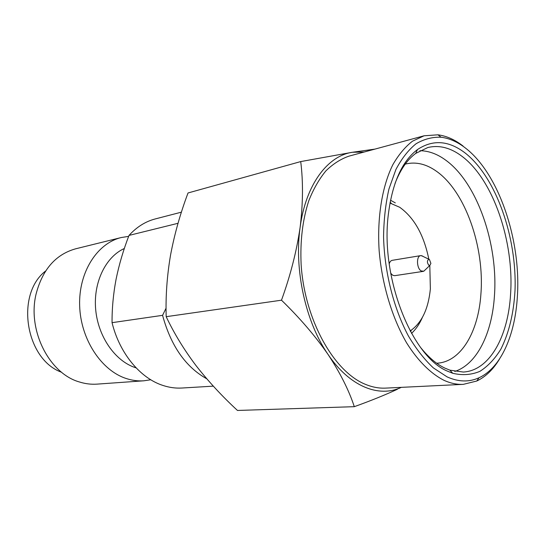 <?xml version="1.0" encoding="UTF-8"?>
<svg xmlns="http://www.w3.org/2000/svg" width="545" height="545" viewBox="0 0 545 545"><rect width="100%" height="100%" fill="white"/><g stroke="black" fill="none" stroke-linecap="round" stroke-linejoin="round"><path stroke-width="0.82" d="M465.546 148.124C498.913 173.746 521.088 240.107 517.396 296.112C515.236 334.78 501.053 367.725 479.055 377.74C469.143 382.29 458.481 382.004 447.077 376.868L433.418 367.943C424.453 359.571 416.101 348.889 408.362 335.904C393.64 308.307 384.436 271.846 383.564 236.871C383.809 219.649 385.608 203.666 388.973 188.924L395.895 169.536C401.699 158.52 408.423 149.93 416.067 143.757C424.071 139.064 432.417 136.89 441.103 137.238C449.448 138.294 457.596 141.925 465.546 148.124M388.251 215.112C380.424 277.93 411.931 356.852 447.534 371.186L452.725 373.27C462.303 375.553 471.35 374.919 479.873 371.356C487.911 366.267 494.915 358.862 500.875 349.141C509.016 332.852 513.724 313.293 515.011 290.458C517.069 237.463 496.154 177.248 465.157 153.002C448.739 140.453 432.832 139.316 417.429 149.596C401.944 161.3 392.223 183.134 388.251 215.112M420.958 347.921C428.629 357.431 436.606 364.162 444.904 368.127L449.945 370.171L463.305 372.044C489.689 370.655 508.26 336.333 510.59 293.891C514.173 241.769 493.314 179.864 462.194 156.463C450.831 147.79 439.393 144.806 427.873 147.504L415.74 153.397C407.244 159.671 400.337 169.699 395.009 183.495M454.768 371.452C477.107 364.258 492.101 333.104 494.438 295.846C498.266 244.378 477.393 183.318 446.055 160.407C437.526 154.065 428.82 150.829 419.936 150.699M436.674 363.215L437.294 363.181C461.227 361.73 478.476 331.564 480.915 293.918C484.641 247.219 465.376 191.69 436.695 171.43C426.476 164.086 416.196 161.593 405.855 163.95L405.255 164.106M166.082 308.15L162.573 315.337L112.052 322.667C111.963 308.484 113.299 294.028 116.065 279.306C119.096 264.509 123.415 249.883 129.015 235.413L178.031 223.293M181.417 212.162L155.243 218.94C145.454 221.495 136.706 226.986 129.015 235.413M389.975 203.053L399.689 207.27C414.193 217.666 423.908 234.984 428.833 259.222M429.814 265.456L430.359 288.939C428.418 308.463 422.075 322.19 411.325 330.12L410.14 330.863M128.654 236.367L121.29 237.531L75.653 248.806C55.726 254.406 42.537 269.468 36.093 293.993C27.148 330.345 49.35 373.747 79.611 382.031C85.422 383.837 91.226 384.532 97.01 384.13L143.9 380.798L150.761 379.763M429.412 259.434L430.897 263.419L429.862 265.415L428.881 265.313C426.926 262.615 426.926 260.592 428.895 259.25L429.412 259.434M499.52 359.019C493.273 369.435 485.697 376.772 476.786 381.016L463.318 384.354C457.017 384.661 450.545 383.305 443.909 380.281C430.788 373.618 417.913 360.899 406.665 342.962C392.128 317.933 382.052 284.524 379.163 250.884C377.004 217.353 382.168 186.261 392.863 164.672C398.62 154.691 405.167 146.864 412.49 141.182L424.099 135.787L437.935 134.813C446.512 135.93 454.884 139.67 463.046 146.033M424.099 135.787L349.004 156.136C340.782 158.97 333.09 163.868 325.944 170.823C319.241 178.937 313.545 188.843 308.865 200.533C302.632 219.533 300.05 240.89 301.133 264.597C304.682 320.044 333.996 371.928 365.613 384.416C372.412 387.202 379.082 388.435 385.615 388.115L463.318 384.354M401.311 387.359C378.979 397.966 349.706 386.657 328.036 354.441C305.67 322.149 294.007 269.741 300.118 227.354C305.738 184.557 327.695 155.727 352.458 152.266L364.176 152.028M374.926 149.112L352.458 152.266L300.717 161.579C303.245 181.648 303.04 203.578 300.118 227.354C296.623 251.299 290.41 275.579 281.493 300.193C299.832 318.014 315.344 336.095 328.036 354.441C340.128 372.78 348.882 390.2 354.305 406.679C370.934 400.684 385.281 394.887 397.353 389.28M281.493 300.193L166.184 316.686C165.551 296.337 167.015 275.763 170.571 254.958C174.509 234.091 180.327 213.429 188.032 192.971L300.717 161.579M166.184 316.686C174.127 333.451 184.053 349.727 195.962 365.518C208.238 381.262 222.074 396.235 237.47 410.453L354.305 406.679M162.573 315.337C170.885 345.85 185.62 367.01 206.793 378.816M213.32 386.153L181.928 388.026C175.599 388.408 169.222 387.529 162.798 385.397C140.263 378.155 119.539 353.385 112.052 322.667M422.355 317.503C419.487 324.05 415.876 329.344 411.523 333.377M390.513 200.24L395.309 202.883M124.349 248.493C105.771 256.818 93.263 282.174 95.654 309.26C97.964 336.347 114.886 360.756 134.976 367.5L136.114 367.868M121.29 237.531C97.276 243.193 78.589 272.037 79.645 305.575C80.544 339.099 101.295 370.552 126.249 378.523C132.162 380.451 138.048 381.214 143.9 380.798M425.413 269.666L423.799 271.206L421.285 270.967C416.612 268.644 416.135 255.952 420.692 255.625L392.236 260.326C390.82 260.619 389.811 261.804 389.219 263.896M390.69 273.215L392.747 275.286L394.662 275.681L423.179 271.383M420.692 255.625L422.661 256.068M45.61 271.015C15.165 294.266 25.458 359.502 61.585 372.249M441.103 137.238L437.935 134.813M479.055 377.74L476.786 381.016M415.74 153.397L417.429 149.596M449.945 370.171L452.725 373.27M411.325 330.12L410.514 331.558M391.33 203.401L390.118 202.277M429.862 265.415L423.799 271.206M428.895 259.25L421.34 255.605"/></g></svg>
